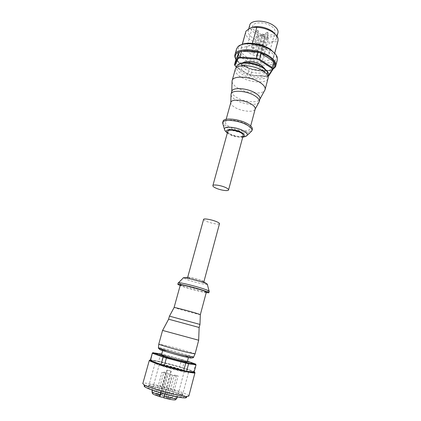 <?xml version="1.0" encoding="UTF-8"?>
<svg xmlns="http://www.w3.org/2000/svg" width="421" height="421" viewBox="0 0 421 421"><rect width="100%" height="100%" fill="white"/><g stroke="black" fill="none" stroke-linecap="round" stroke-linejoin="round"><path stroke-width="0.32" stroke-dasharray="2.1 1.58" d="M227.387 132.81L229.603 134.32C234.439 136.599 238.828 137.488 242.78 136.988M256.873 51.557L256.452 50.899C256.884 50.415 257.647 50.441 258.741 50.983L259.162 51.636C258.731 52.125 257.968 52.099 256.873 51.557M227.808 131.294C227.65 132.157 228.54 133.12 230.466 134.188C234.865 136.657 242.885 137.493 243.185 135.473M223.067 124.521C223.872 125.79 225.445 127.068 227.787 128.347C234.739 132.241 246.959 134.241 250.7 132.031M223.046 121.337C222.735 123.069 224.435 124.974 228.145 127.047C236.481 131.805 251.669 133.304 252.326 129.294M230.84 102.398L230.803 102.55C230.645 104.092 232.029 105.724 234.971 107.455C241.733 111.533 254.216 112.654 255.147 109.165L255.163 109.139M245.911 124.053C238.907 119.922 225.819 118.685 225.409 122.022C225.146 123.464 226.566 125.058 229.661 126.795C236.649 130.789 249.406 132.047 249.948 128.689C250.216 127.31 248.874 125.768 245.911 124.053M231.034 94.793C231.292 96.483 232.897 98.209 235.849 99.966C243.185 104.445 256.621 105.908 258.873 102.361M231.813 91.362L231.766 91.573C231.582 93.43 233.176 95.383 236.549 97.419C244.312 102.214 258.683 103.403 259.868 99.209L259.936 99.003M232.055 81.669C232.36 83.742 234.229 85.831 237.66 87.931C246.185 93.294 261.857 94.888 264.63 90.515M235.276 69.333C234.797 71.77 236.602 74.291 240.701 76.901C249.858 82.874 267.046 83.863 268.093 78.253M260.615 68.023C254.21 63.639 241.838 63.034 241.228 66.965C240.886 68.676 242.128 70.444 244.959 72.28C251.358 76.522 263.441 77.164 264.162 73.196C264.509 71.565 263.325 69.844 260.615 68.023M243.049 62.75L242.001 64.176C241.649 65.902 242.891 67.686 245.717 69.528C252.1 73.791 264.172 74.406 264.909 70.402L264.725 68.639M236.36 67.065L248.006 74.375L250.642 75.217L266.293 76.49L268.303 75.848M274.608 63.229L270.345 69.986L268.83 75.727L267.803 76.022L266.693 76.264L268.209 70.549L252.358 69.328L250.821 74.975L266.693 76.264L266.293 76.49M268.83 75.727L268.198 76.012M236.581 48.904C235.923 52.172 238.139 55.493 243.222 58.866C254.505 66.539 275.839 67.46 277.307 59.966M241.354 44.758L239.486 46.068C236.755 49.468 238.407 53.235 244.443 57.377C256.363 65.618 279.107 65.018 276.239 56.056L275.292 53.977M246.227 56.84C250.916 59.745 256.215 61.429 262.125 61.903L273.04 58.808L273.534 57.73C275.402 52.72 262.993 45.063 252.016 44.731L241.238 48.204L240.975 48.883C240.444 51.488 242.196 54.141 246.227 56.84M245.722 31.833C245.148 34.58 246.853 37.337 250.837 40.116C255.468 43.095 260.731 44.784 266.619 45.189L262.125 61.903M273.04 58.808L277.555 41.768L272.519 41.663C274.734 40.942 276.071 39.811 276.518 38.269L276.45 36.122L275.876 34.838M277.555 41.768L278.065 40.621M249.748 25.165C249.232 27.607 250.7 30.059 254.152 32.512C261.899 38.164 276.86 38.485 277.965 32.833M251.416 27.528L249.39 28.77L248.243 30.586C247.743 32.991 249.221 35.411 252.689 37.843C259.399 41.853 266.009 43.126 272.519 41.663L266.619 45.189M259.768 57.003L265.319 36.459L262.125 35.848L256.552 56.367L250.169 53.609C247.411 51.736 246.217 49.904 246.585 48.11C247.264 43.973 259.441 44.384 265.677 48.862C268.314 50.72 269.451 52.504 269.082 54.22C268.088 56.593 264.983 57.524 259.768 57.003L259.725 56.282C258.741 55.13 257.673 54.883 256.51 55.53L256.552 56.367M256.147 31.828C262.272 36.311 274.129 36.559 274.987 32.096C275.392 30.265 274.292 28.386 271.698 26.46C265.577 21.818 253.447 21.624 252.689 26.039C252.279 27.96 253.431 29.886 256.147 31.828M263.472 49.536C262.362 48.983 261.588 48.962 261.152 49.462L261.567 50.12C262.672 50.667 263.446 50.694 263.888 50.194L263.472 49.536M263.693 54.288C262.599 53.751 261.836 53.72 261.404 54.204L261.82 54.846C262.909 55.383 263.667 55.409 264.099 54.925L263.693 54.288M254.095 52.404C253.01 51.872 252.258 51.841 251.837 52.315L252.263 52.967C253.342 53.504 254.095 53.53 254.521 53.057L254.095 52.404M253.726 47.636C252.626 47.089 251.863 47.063 251.432 47.552L251.863 48.226C252.958 48.773 253.726 48.799 254.158 48.304L253.726 47.636M250.642 75.217L250.821 74.975L247.869 74.033L249.416 68.381L237.081 60.535L235.486 66.26L248.006 74.375M235.797 66.713L235.297 66.008M249.416 68.381L252.358 69.328M268.209 70.549L270.345 69.986M236.097 58.956L237.081 60.535M241.238 48.204L242.322 44.326M252.405 43.31L252.016 44.731M256.51 55.53L262.104 34.959C263.272 34.248 264.335 34.496 265.293 35.696L265.319 36.459M262.125 35.848L262.104 34.959M201.606 280.57C211.5 283.875 199.312 281.912 190.055 278.76C185.871 277.302 185.224 276.739 188.103 277.086C192.097 277.792 196.596 278.955 201.606 280.57M190.892 278.891L187.645 277.439C187.482 276.85 195.812 278.744 200.728 280.433L203.869 281.849C203.969 282.428 195.781 280.56 190.892 278.891M203.601 219.367C203.548 219.862 204.553 220.546 206.611 221.409C211.305 223.409 219.425 224.856 219.494 223.683M209.274 291.285L209.169 291.369C208.127 291.937 193.434 288.411 184.556 285.496L178.209 282.844M206.211 292.653C201.533 291.895 190.924 289.153 184.151 286.959L180.156 285.575M200.354 314.619L200.333 314.634C200.08 314.876 187.334 311.593 179.551 309.293L174.094 307.483M206.358 292.106C206.522 292.874 193.476 289.79 185.614 287.217C182.135 286.085 180.367 285.354 180.309 285.028M199.986 324.433L169.447 316.134M199.17 327.496L168.6 319.192M198.686 340.236L162.569 330.422M195.065 353.924C195.628 353.545 177.794 348.372 166.632 345.652L158.77 344.062M165.027 351.114C171.384 353.303 189.076 357.85 188.519 357.161L186.008 356.129C179.446 353.908 162.453 349.541 162.774 350.167L165.027 351.114M187.261 361.865L184.766 360.771C178.215 358.471 161.18 354.135 161.48 354.861M188.834 396.072C188.903 395.514 187.424 394.598 184.398 393.325C172.815 388.315 142.761 381.2 142.814 383.568M185.461 396.408L182.44 394.93C172.599 390.63 147.35 384.447 144.498 385.694M180.493 394.556C172.584 391.104 152.765 386.052 147.897 386.262C145.708 386.341 146.271 387.136 149.592 388.646C160.485 393.661 190.908 400.092 183.088 395.824L180.493 394.556M151.707 386.994C149.802 386.157 148.887 385.557 148.966 385.194L150.123 384.889C154.46 384.715 172.405 389.304 179.53 392.383L181.861 393.509L182.703 394.361C183.23 396.219 159.775 390.672 151.707 386.994M157.875 364.707L155.06 363.27C154.786 362.097 176.799 367.58 185.293 370.769L188.545 372.369C189.213 373.643 166.016 367.865 157.875 364.707M161.469 365.502C167.569 367.859 184.745 372.132 184.282 371.196L181.904 370.022C175.604 367.644 159.085 363.533 159.327 364.412L161.469 365.502M160.727 392.835L166.942 370.085L171.221 371.154L166.942 370.085M170.921 371.211L164.737 393.972M177.041 398.319C177.088 397.998 176.32 397.492 174.731 396.793C168.484 393.967 151.755 390.057 151.849 391.477M175.71 399.566L173.584 398.25C168.021 395.708 153.139 392.167 152.365 393.225M162.264 372.443L165.632 373.269L162.264 372.443M159.159 395.577L155.759 394.787L159.159 395.577M164.279 372.122L167.584 372.938L164.279 372.122M161.243 394.851L157.901 394.072L161.243 394.851M168.584 373.795L171.921 374.611L168.584 373.795M165.537 396.761L162.169 395.977L165.537 396.761M174.82 375.122L178.115 375.932L174.82 375.122M171.815 397.924L168.489 397.145L171.815 397.924M172.984 375.5L176.341 376.321L172.984 375.5M169.921 398.708L166.527 397.919L169.921 398.708M187.456 361.155L161.706 354.045M161.238 353.935L160.601 354.398L152.334 353.087M163.716 354.519L161.443 362.055L179.62 366.87L181.504 359.871L160.601 354.398L158.654 361.428L150.318 360.297M181.593 359.276L181.504 359.871L184.551 360.771L182.672 367.786L193.686 371.769L195.586 364.57L184.551 360.771L184.319 360.081M195.191 363.807L196.023 364.875M161.443 362.055L158.654 361.428M182.672 367.786L179.62 366.87M194.118 372.117L193.686 371.769M224.382 129.11C224.356 130.378 225.698 131.757 228.408 133.246C234.481 136.141 240.038 137.267 245.08 136.615M237.46 65.255L236.649 66.476C235.96 68.907 237.67 71.444 241.791 74.096C250.811 80.032 267.803 80.816 268.356 75.091L268.277 73.628M242.954 72.828C245.885 74.938 255.689 78.569 263.257 76.927C270.314 74.901 266.44 69.486 262.767 67.434C259.883 65.213 249.332 61.329 241.775 63.25C234.944 65.576 239.433 70.917 242.954 72.828M234.965 54.683C234.323 57.893 236.555 61.171 241.659 64.508C252.995 72.107 274.345 73.128 275.781 65.776M273.129 68.823C265.056 74.312 245.727 68.36 241.88 64.897C239.502 63.508 237.544 61.634 236.007 59.266M261.204 35.638L263.12 36.001L263.483 35.69L263.078 35.011L261.152 34.643L260.794 34.954L261.204 35.638M267.84 33.327C266.746 32.764 265.972 32.749 265.53 33.28L265.935 33.964C267.03 34.522 267.803 34.538 268.251 34.006L267.84 33.327M267.993 38.3C266.914 37.748 266.151 37.732 265.714 38.248L266.114 38.911C267.198 39.458 267.956 39.474 268.393 38.958L267.993 38.3M258.447 36.469C257.373 35.922 256.626 35.901 256.194 36.406L256.61 37.085C257.684 37.627 258.431 37.648 258.862 37.143L258.447 36.469M258.147 31.48C257.057 30.922 256.294 30.901 255.857 31.422L256.278 32.122C257.368 32.675 258.131 32.696 258.568 32.175L258.147 31.48M265.293 35.696L259.725 56.282M256.5 55.646L262.088 35.08M207.369 284.48C206.6 285.028 195.07 282.323 188.145 279.986L183.298 277.939C184.719 277.207 184.666 277.034 189.697 278.765L202.29 282.144C205.737 282.728 207.432 283.507 207.369 284.48M193.576 357.134C193.634 356.561 176.673 351.609 166.042 349.062L158.428 347.583M191.613 357.908C189.487 356.64 170.3 351.393 166.521 350.598L159.727 349.246M194.965 372.78C194.981 372.427 193.465 371.701 190.418 370.596C178.757 366.275 149.029 358.85 149.313 360.376M150.408 359.981C152.355 359.902 162.301 362.049 171.794 364.628L190.26 370.233L194.181 371.864M163.948 397.829L171.189 371.169M167.221 370.043L160.98 392.909M227.329 133.031L229.403 134.331C233.045 136.362 237.481 137.325 242.722 137.209M263.357 67.639L263.009 67.413M235.949 59.482C236.497 60.708 238.444 62.518 241.791 64.908C250.942 70.628 266.067 73.317 273.061 69.097M256.452 50.899L260.794 34.954L261.994 33.927C262.609 34.312 263.083 33.164 263.483 35.69L259.162 51.636M226.161 119.306L225.409 122.022M235.639 68.523L235.36 69.086M241.228 66.965L242.001 64.176M239.486 46.068L237.86 46.794M276.45 36.122L277.986 38.211M248.243 30.586L248.669 29.049M269.082 54.22L274.987 32.096M261.152 49.462L265.53 33.28C266.44 32.17 267.114 31.896 267.561 32.459C267.882 32.322 268.109 32.838 268.251 34.006L263.888 50.194M261.404 54.204L265.714 38.248C266.609 37.159 267.272 36.885 267.709 37.437C268.024 37.301 268.251 37.806 268.393 38.958L264.099 54.925M251.837 52.315L256.194 36.406C257.094 35.327 257.752 35.064 258.178 35.611C258.499 35.48 258.726 35.99 258.862 37.143L254.521 53.057M251.432 47.552L255.857 31.422C256.778 30.328 257.447 30.054 257.873 30.617C258.205 30.486 258.436 31.007 258.568 32.175L254.158 48.304M250.674 125.963L249.948 128.689M268.198 77.369L268.151 77.996M264.162 73.196L264.909 70.402M276.239 56.056L277.276 57.503M273.534 57.73L274.734 53.193M240.975 48.883L242.233 44.363M249.39 28.77L248.543 29.138M276.518 38.269L277.05 36.285M246.585 48.11L252.689 26.039M149.739 360.092C152.781 359.329 179.535 366.333 190.36 370.291L194.739 372.317M188.519 357.161L188.434 357.476M150.123 384.889L147.897 386.262M155.06 363.27L148.966 385.194M184.282 371.196L177.404 396.945M155.759 394.787L161.943 372.269M157.901 394.072L163.964 371.953M162.169 395.977L168.263 373.616M168.489 397.145L174.483 374.943M166.527 397.919L172.647 375.316M209.079 291.027L209.169 291.369M162.774 350.167L162.69 350.483M181.861 393.509L183.088 395.824M188.545 372.369L182.703 394.361M159.327 364.412L152.228 390.104M163.985 397.798L171.221 371.154M159.475 395.793L165.632 373.269M161.553 395.061L167.584 372.938M165.858 396.977L171.921 374.611M172.147 398.145L178.115 375.932M170.252 398.934L176.341 376.321"/><path stroke-width="0.63" d="M242.78 136.988C245.448 136.13 245.022 134.631 241.512 132.494C234.65 128.6 222.651 128.694 227.387 132.81M228.561 189.929L243.185 135.473C243.349 134.636 242.485 133.689 240.612 132.631C236.207 130.11 228.056 129.279 227.808 131.294L212.863 185.661C212.968 184.161 221.188 185.372 225.777 187.598C227.735 188.529 228.661 189.308 228.561 189.929C228.403 191.429 220.315 190.224 215.741 188.04C213.731 187.098 212.773 186.303 212.863 185.661M250.7 132.031L251.974 130.621C252.3 129 250.7 127.168 247.18 125.126C238.807 120.195 223.146 118.706 222.677 122.664L223.067 124.521M251.974 130.621L252.326 129.294C252.653 127.663 251.058 125.821 247.543 123.774C239.181 118.833 223.519 117.359 223.046 121.337L222.677 122.664M255.147 109.165L255.194 109.013C255.5 107.518 254.195 105.881 251.274 104.098C244.375 99.798 231.329 98.777 230.84 102.398L226.161 119.306M258.873 102.361L259.247 101.598C259.61 99.819 258.12 97.882 254.773 95.783C246.827 90.704 231.692 89.631 231.097 93.951L231.034 94.793M259.247 101.598L259.936 99.003C260.31 97.204 258.826 95.251 255.484 93.141C247.553 88.042 232.424 86.994 231.813 91.362L231.097 93.951M264.63 90.515L265.104 89.541C265.562 87.358 263.856 85 259.973 82.474C250.716 76.338 232.902 75.259 232.145 80.59L232.055 81.669M265.104 89.541L268.151 77.996C268.44 75.775 266.74 73.433 263.051 70.97C254.063 64.839 236.644 63.776 235.36 69.086L232.145 80.59M264.725 68.639L261.373 65.192C256.063 61.577 246.027 60.266 243.049 62.75M273.061 69.097C275.118 67.392 276.029 66.286 275.781 65.776L277.307 59.966L277.276 57.503C276.623 55.14 274.613 52.793 271.245 50.462C261.462 43.458 242.385 41.479 237.86 46.794L236.581 48.904L234.965 54.683C234.55 55.94 234.881 57.54 235.949 59.482M275.292 53.977L270.603 49.473C262.562 43.768 247.38 41.369 241.354 44.758M275.876 34.838L272.35 31.243C265.346 26.976 258.515 25.681 251.863 27.354L251.416 27.528M274.734 53.193L278.065 40.621L277.986 38.211C277.392 36.311 275.834 34.459 273.308 32.649C268.53 29.454 263.025 27.67 256.799 27.302L252.405 43.31M277.05 36.285L277.965 32.833C278.47 30.528 277.097 28.154 273.834 25.723C266.088 19.824 250.695 19.587 249.748 25.165L248.669 29.049M268.303 75.848L272.345 69.502L271.587 68.091L259.194 59.966L256.389 59.056L240.023 57.914L238.149 58.482L234.902 65.329L236.36 67.065M234.902 65.329L234.492 64.708L236.097 58.956L239.412 51.846L237.77 57.74L234.492 64.708L235.297 66.008M238.149 58.482L237.77 57.74L239.865 57.098L241.512 51.183L258.115 52.262L256.489 58.251L239.865 57.098L240.023 57.914M256.389 59.056L256.489 58.251L259.631 59.266L261.246 53.278L273.771 61.624L272.208 67.534L259.631 59.266L259.194 59.966M271.587 68.091L272.208 67.534L273.055 69.112L274.608 63.229L273.771 61.624M272.345 69.502L273.055 69.112L268.83 75.727M241.512 51.183L239.412 51.846M261.246 53.278L258.115 52.262M242.322 44.326L245.996 31.122L248.543 29.138L251.863 27.354L256.799 27.302M245.996 31.122L242.233 44.363M203.869 281.849L219.494 223.683C219.557 223.204 218.583 222.535 216.583 221.683C211.874 219.651 203.611 218.189 203.601 219.367L187.645 277.439M180.156 285.575L177.794 284.333L178.209 282.844C177.804 281.849 193.849 285.606 203.306 288.753C207.269 290.064 209.263 290.911 209.274 291.285L208.879 292.779L206.211 292.653M177.794 284.333C177.383 283.37 193.434 287.148 202.896 290.274C206.869 291.585 208.858 292.416 208.879 292.779M174.094 307.483C173.657 307.051 187.113 310.498 195.17 312.887L200.354 314.619L206.358 292.106C206.343 291.795 204.659 291.095 201.322 289.995C193.392 287.38 179.983 284.222 180.309 285.028L174.094 307.483M169.447 316.134L199.986 324.433L199.17 327.496L168.6 319.192L169.447 316.134M162.569 330.422L198.686 340.236L195.065 353.924L187.724 352.461C176.72 349.804 158.617 344.557 158.785 344.099L162.569 330.422M162.69 350.483L161.48 354.861L163.716 355.866C170.063 358.139 187.792 362.649 187.261 361.865L188.434 357.476M194.965 372.78C195.991 374.501 164.058 366.528 153.055 362.27C150.502 361.307 149.25 360.676 149.313 360.376L142.814 383.568L144.014 384.768L146.45 385.973C155.412 390.083 181.451 396.793 187.192 396.498L188.834 396.072L194.965 372.78L194.739 372.317M144.498 385.694C143.808 385.92 144.056 386.394 145.24 387.115L147.487 388.246C155.749 392.072 179.599 398.208 184.945 397.903C186.813 397.861 186.982 397.361 185.461 396.408M152.228 390.104L152.034 391.83L153.923 392.898L160.101 395.135L160.727 392.835M164.737 393.972L164.106 396.298C170.61 398.003 174.804 398.75 176.704 398.529L177.404 396.945M164.106 396.298L163.832 397.877C169.8 399.434 173.657 400.108 175.404 399.887L175.71 399.566M152.365 393.225L152.465 393.656L154.223 394.661L159.833 396.708L160.101 395.135M161.706 354.045L153.297 352.824L166.663 357.361L188.234 363.007L195.576 364.076L187.456 361.155M153.123 352.614L152.339 353.072L150.502 360.576L152.339 353.077M163.79 356.508L163.174 357.061L152.534 353.308L153.297 352.824M195.576 364.076L196.023 364.875L194.118 372.117L186.592 371.264L188.576 363.812L196.023 364.875M188.234 363.007L188.576 363.812L185.724 363.155L183.724 370.633L164.337 365.507L166.39 358.018L185.724 363.155L185.687 362.418M166.663 357.361L166.39 358.018L163.174 357.061L161.117 364.528L150.502 360.576M152.334 353.087L150.318 360.297M183.724 370.633L186.592 371.264M161.117 364.528L164.337 365.507M163.864 397.677L159.833 396.708M245.08 136.615L247.243 135.32C247.711 134.052 246.469 132.573 243.522 130.889C236.76 126.979 224.219 125.874 224.382 129.11L222.625 122.969M268.198 77.369L268.356 75.091C268.635 72.922 266.998 70.639 263.435 68.249C254.758 62.292 237.923 61.292 236.649 66.476L235.639 68.523M275.781 65.776C276.423 62.818 274.381 59.698 269.666 56.403C258.32 48.336 236.049 47.452 234.965 54.683M236.007 59.266C233.434 54.13 237.286 51.194 247.564 50.467C257.915 51.625 265.109 53.814 269.13 57.035C273.145 59.545 278.06 65.039 273.129 68.823M178.509 282.723L183.298 277.939C182.03 276.771 195.06 279.686 202.796 282.328C206.232 283.496 207.758 284.217 207.369 284.48L209.079 291.027M158.428 347.583L158.422 347.646C158.254 348.172 175.768 353.298 186.44 355.824L193.576 357.134M185.277 356.866C189.376 357.871 191.487 358.218 191.613 357.908M194.181 371.864C196.728 373.311 191.429 372.48 178.278 369.364C165.153 365.881 156.865 363.428 153.407 362.007C150.192 360.871 149.192 360.197 150.408 359.981M159.727 349.246C156.601 349.162 180.956 356.034 185.182 356.845M160.98 392.909L159.954 396.666M242.722 137.209C246.911 136.209 245.643 136.388 247.243 135.32L251.869 130.915M268.277 73.628C268.593 72.586 266.951 70.591 263.357 67.639M230.803 102.519L231.05 94.157M231.771 91.531L232.082 80.874M227.329 133.031C224.498 130.357 225.24 130.936 224.382 129.11M255.194 109.013L250.674 125.963M255.163 109.139L259.183 101.798M259.889 99.167L265.014 89.826M237.46 65.255C237.849 64.46 239.549 63.65 242.559 62.834C245.122 62.503 247.306 62.466 249.116 62.713C254.358 63.371 258.989 64.939 263.009 67.413M195.034 353.945L193.549 357.192C193.592 358.255 190.913 358.139 185.519 356.85C174.468 354.019 157.312 349.93 158.422 347.646L158.785 344.099M149.313 360.376L149.739 360.092M174.11 307.509L169.479 316.129M168.621 319.202L162.601 330.422M184.945 397.903L187.192 396.498M175.404 399.887L176.704 398.529M152.465 393.656L152.034 391.83M200.333 314.634L199.959 324.412M199.144 327.496L198.659 340.215M145.24 387.115L144.014 384.768"/></g></svg>
